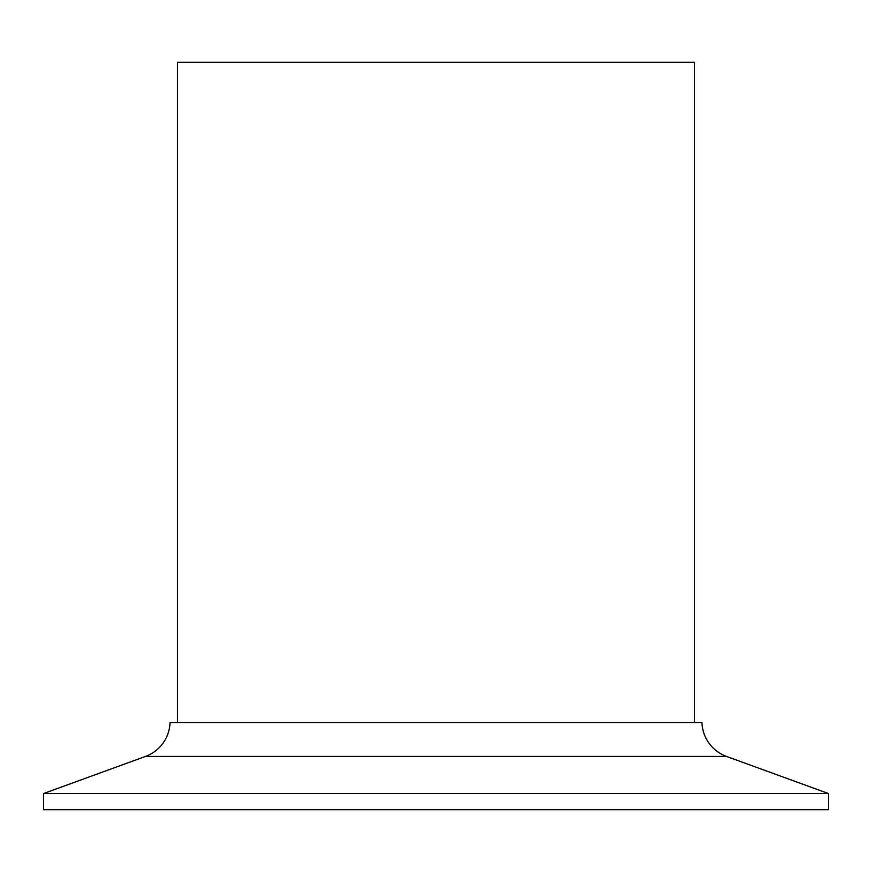 <?xml version="1.0" encoding="UTF-8"?>
<svg xmlns="http://www.w3.org/2000/svg" width="872" height="872" viewBox="0 0 872 872"><rect width="100%" height="100%" fill="white"/><g stroke="black" fill="none" stroke-linecap="round" stroke-linejoin="round"><path stroke-width="1.31" d="M828.4 793.52L726.529 756.438A37.376 37.376 0 0 1 701.96 722.517L170.04 722.517A37.376 37.376 0 0 1 145.471 756.438L43.6 793.52L43.6 809.717L828.4 809.717L828.4 793.52L43.6 793.52M694.483 722.517L694.483 62.283L177.517 62.283L177.517 722.517M726.529 756.438L145.471 756.438"/></g></svg>
